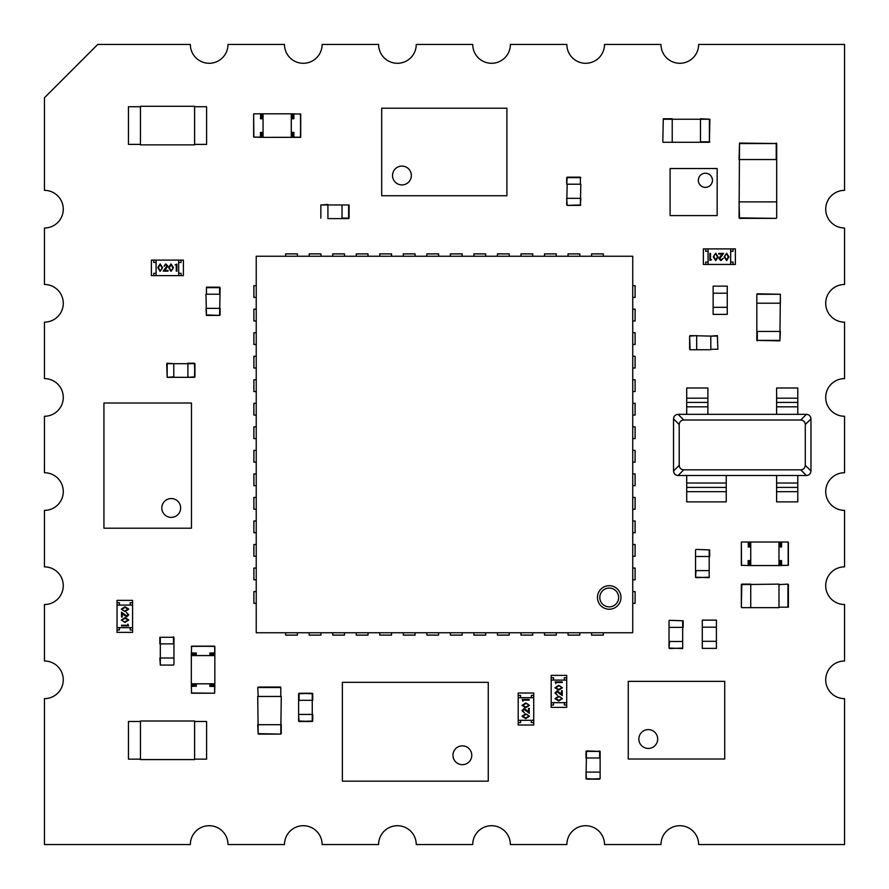 <?xml version="1.0" encoding="UTF-8"?>
<svg xmlns="http://www.w3.org/2000/svg" width="889" height="889" viewBox="0 0 889 889"><rect width="100%" height="100%" fill="white"/><g stroke="black" fill="none" stroke-linecap="round" stroke-linejoin="round"><path stroke-width="1.33" d="M698.643 844.55L844.55 844.55L844.55 698.643A18.825 18.825 0 0 1 825.714 679.818A18.825 18.825 0 0 1 844.55 660.994L844.55 604.52A18.825 18.825 0 0 1 825.714 585.695A18.825 18.825 0 0 1 844.55 566.871L844.55 510.386A18.825 18.825 0 0 1 825.714 491.561A18.825 18.825 0 0 1 844.55 472.737L844.55 416.263A18.825 18.825 0 0 1 825.714 397.439A18.825 18.825 0 0 1 844.55 378.614L844.55 322.14A18.825 18.825 0 0 1 825.714 303.305A18.825 18.825 0 0 1 844.55 284.48L844.55 228.006A18.825 18.825 0 0 1 825.714 209.182A18.825 18.825 0 0 1 844.55 190.357L844.55 44.45L698.643 44.45A18.825 18.825 0 0 0 698.643 44.45A18.825 18.825 0 0 1 679.807 63.286A18.825 18.825 0 0 1 660.983 44.45L604.509 44.45A18.825 18.825 0 0 0 604.509 44.45A18.825 18.825 0 0 1 585.684 63.286A18.825 18.825 0 0 1 566.86 44.45L510.386 44.45A18.825 18.825 0 0 0 510.386 44.45A18.825 18.825 0 0 1 491.55 63.286A18.825 18.825 0 0 1 472.737 44.45L416.252 44.45A18.825 18.825 0 0 0 416.252 44.45A18.825 18.825 0 0 1 397.427 63.286A18.825 18.825 0 0 1 378.603 44.45L322.129 44.45A18.825 18.825 0 0 0 322.129 44.45A18.825 18.825 0 0 1 303.305 63.286A18.825 18.825 0 0 1 284.48 44.45L227.995 44.45A18.825 18.825 0 0 0 227.995 44.45A18.825 18.825 0 0 1 209.171 63.286A18.825 18.825 0 0 1 190.346 44.45L97.768 44.45L44.45 97.768L44.45 190.357A18.825 18.825 0 0 1 63.275 209.182A18.825 18.825 0 0 1 44.45 228.006L44.45 284.48A18.825 18.825 0 0 1 63.275 303.316A18.825 18.825 0 0 1 44.45 322.14L44.45 378.614A18.825 18.825 0 0 1 63.275 397.439A18.825 18.825 0 0 1 44.45 416.263L44.45 472.737A18.825 18.825 0 0 1 63.275 491.561A18.825 18.825 0 0 1 44.45 510.386L44.45 566.871A18.825 18.825 0 0 1 63.275 585.695A18.825 18.825 0 0 1 44.45 604.52L44.45 660.994A18.825 18.825 0 0 1 63.275 679.818A18.825 18.825 0 0 1 44.45 698.643L44.45 844.55L190.346 844.55A18.825 18.825 0 0 1 209.171 825.714A18.825 18.825 0 0 1 227.995 844.55L284.48 844.55A18.825 18.825 0 0 1 303.305 825.714A18.825 18.825 0 0 1 322.129 844.55L378.603 844.55A18.825 18.825 0 0 1 397.427 825.714A18.825 18.825 0 0 1 416.252 844.55L472.737 844.55A18.825 18.825 0 0 1 491.561 825.714A18.825 18.825 0 0 1 510.386 844.55L566.86 844.55A18.825 18.825 0 0 1 585.684 825.714A18.825 18.825 0 0 1 604.509 844.55L660.983 844.55A18.825 18.825 0 0 1 679.818 825.714A18.825 18.825 0 0 1 698.643 844.55M292.459 113.814L292.459 118.526L293.648 118.526L293.881 113.814L291.281 113.814L300.704 114.048L300.704 137.117L300.471 113.814M261.888 113.814L253.876 113.814L263.055 113.814L261.888 113.814L261.888 118.526M263.055 118.759L260.466 118.759L260.699 114.048L260.699 118.526L263.055 118.759L263.055 132.405L260.699 132.639L260.466 137.351L261.888 137.339L261.888 132.639M293.881 113.814L293.881 118.759L291.292 118.759L291.292 132.405L293.881 132.405L293.881 137.117L300.471 137.351L291.281 137.351L291.281 113.814L263.055 113.814L263.055 137.351L293.859 137.339L293.648 132.639L292.47 132.639L292.459 137.351M261.888 137.351L253.643 137.117L253.643 114.048L253.876 137.117L260.466 137.117L260.466 132.405L263.055 132.405M293.648 118.526L291.292 118.759M293.648 132.639L293.648 137.117M300.704 137.117L293.881 137.351M134.583 144.385L140.462 144.385L140.462 106.736L139.529 106.736M195.524 144.385L200.47 144.385M195.458 106.736L206.592 106.736L206.592 144.385L195.458 144.385M139.606 144.385L128.46 144.385L128.46 106.736L139.606 106.736M194.613 144.385L194.613 106.736L195.524 106.736M140.44 144.385L139.529 144.385M194.591 144.863L140.462 144.863L140.462 106.269L194.591 106.269L194.591 144.863M153.741 275.646L151.386 275.646L151.386 260.11L153.741 260.11L153.741 262.466L156.097 262.466L156.097 273.29L153.741 273.29L153.741 275.646L156.097 275.646L156.097 260.11L152.564 260.11L182.212 260.11L178.678 260.11L178.678 275.646L181.034 275.646L181.034 273.29L178.678 273.29L178.678 262.466L181.034 262.466L181.034 260.11L183.39 260.11L183.39 275.646L181.034 275.646M178.678 260.11L156.097 260.11M178.678 275.646L156.097 275.646M164.221 265.767L165.787 263.922L167.921 266.022L164.732 270.434L168.01 270.434L168.01 271.156L163.22 271.156L167.21 265.622M160.153 271.345L157.786 267.633L160.153 263.922L162.587 267.633L160.153 271.345M158.42 267.633L160.164 270.612L161.687 269.4L161.954 267.633L160.164 264.644L158.42 267.633M167.288 266.078L165.765 264.644L164.121 266.278M171.01 271.345L168.654 267.633L171.01 263.922L173.444 267.633L171.01 271.345M169.288 267.633L171.032 270.612L172.544 269.4L172.81 267.633L171.032 264.644L169.288 267.633M175.166 264.822L176.889 264.1L176.889 271.156L176.255 271.156L176.255 264.822L175.166 264.822M717.156 215.594L717.156 168.521L670.095 168.521L670.095 215.594L717.156 215.594M705.399 187.357A7.056 7.056 0 0 0 711.511 176.767A7.056 7.056 0 0 0 699.276 176.767A7.056 7.056 0 0 0 705.399 187.357M709.4 142.296L709.4 119.237L663.283 119.237L662.816 141.829L663.283 118.759L672.228 118.759L672.228 142.296L663.283 142.296L709.4 142.296L709.878 119.237L700.465 118.759L700.465 141.829L709.878 141.829M600.131 751.405L586.473 751.405L586.007 778.697L599.653 779.164L586.473 779.164L586.007 772.108L600.131 772.108L600.131 778.697L600.131 751.405L586.473 750.927L586.007 757.995L599.653 757.995L599.653 750.927M586.007 757.995L586.007 751.405M533.733 722.657L533.733 725.013L518.198 725.013L518.198 722.657L520.554 722.657L520.554 720.312L531.378 720.312L531.378 722.657L533.733 722.657L533.733 720.312L518.198 720.312L518.198 723.835L518.198 694.187L518.198 697.721L533.733 697.721L533.733 695.365L531.378 695.365L531.378 697.721L520.554 697.721L520.554 695.365L518.198 695.365L518.198 693.009L533.733 693.009L533.733 695.365M518.198 697.721L518.198 720.312M533.733 697.721L533.733 720.312M524.166 709.111L522.732 710.644L524.366 712.911L522.01 710.611L524.11 708.477L528.522 711.667L528.522 708.389L529.244 708.389L529.244 713.178L523.71 709.189M529.433 716.245L525.721 718.612L522.01 716.245L525.721 713.811L529.433 716.245M525.721 717.979L528.711 716.234L527.488 714.712L525.721 714.445L522.732 716.234L525.721 717.979M529.433 705.388L525.721 707.755L522.01 705.388L525.721 702.955L529.433 705.388M525.721 707.122L528.711 705.366L527.488 703.855L525.721 703.588L522.732 705.366L525.721 707.122M522.91 701.232L522.187 699.51L529.244 699.51L529.244 700.143L522.91 700.143L522.91 701.232M733.025 248.898L735.37 248.898L735.37 264.433L733.025 264.433L733.025 262.077L730.669 262.077L730.669 251.254L733.025 251.254L733.025 248.898L730.669 248.898L730.669 264.433L734.192 264.433L704.544 264.433L708.077 264.433L708.077 248.898L705.722 248.898L705.722 251.254L708.077 251.254L708.077 262.077L705.722 262.077L705.722 264.433L703.366 264.433L703.366 248.898L705.722 248.898M708.077 264.433L730.669 264.433M708.077 248.898L730.669 248.898M719.468 258.466L721.001 259.899L723.268 258.277L720.968 260.621L718.834 258.532L722.024 254.11L718.745 254.11L718.745 253.387L723.546 253.387L719.545 258.932M726.613 253.209L728.969 256.91L726.613 260.621L724.179 256.91L726.613 253.209M728.335 256.91L726.591 253.932L725.08 255.143L724.813 256.91L726.591 259.899L728.335 256.91M715.745 253.209L718.112 256.91L715.745 260.621L713.311 256.91L715.745 253.209M717.479 256.91L715.734 253.932L714.211 255.143L713.945 256.91L715.734 259.899L717.479 256.91M711.589 259.721L709.878 260.444L709.878 253.387L710.511 253.387L710.511 259.721L711.589 259.721M780.153 542.023L780.153 546.735L781.564 546.968L781.564 542.023L778.975 542.023L788.154 542.023L781.564 542.023L781.331 546.735L778.975 546.968L778.975 560.615L781.564 560.615L781.564 565.326L788.154 565.326L788.154 542.257L788.387 565.326L788.387 542.257M749.571 542.023L741.559 542.023L750.749 542.023L749.571 542.023L749.571 546.735M749.56 560.848L748.382 560.848L748.149 565.56L749.571 565.56L749.571 560.848M749.571 565.56L741.326 565.326L741.326 542.257L741.559 565.326L748.149 565.56L748.149 560.615L750.738 560.615L750.738 546.968L748.382 546.735L749.56 546.735M788.387 565.326L778.975 565.56L778.975 542.023L750.749 542.023L750.749 565.56L781.564 565.56L781.331 560.848L780.153 560.848L780.153 565.56M748.382 560.848L750.738 560.615M748.382 546.735L748.149 542.023L748.382 546.735M781.564 560.615L778.975 560.615M713.134 293.203L713.134 307.327L727.258 307.327L727.258 293.203L713.134 293.203L727.258 293.203L727.258 286.136L713.134 286.136L713.134 293.203M727.258 314.384L727.258 307.316L713.134 307.316L713.134 314.384L727.258 314.384M702.288 627.19L702.288 641.313L716.401 641.313L716.401 627.19L702.288 627.19L716.401 627.19L716.401 620.133L702.288 620.133L702.288 627.19M716.401 648.37L716.401 641.313L702.288 641.313L702.288 648.37L716.401 648.37M194.947 376.858L194.48 363.679L173.766 363.679L173.766 376.858L167.176 377.325L194.48 377.325L194.947 363.679L194.947 376.858L187.89 377.325L187.89 363.212L194.48 363.212L187.89 363.212M166.71 363.679L167.176 377.325L167.176 363.679L173.766 363.679L167.176 363.212M689.631 349.277L689.631 336.098L696.687 335.62L696.687 349.744L690.097 349.744L710.811 349.744M696.687 335.62L689.631 336.098L690.097 349.744M690.097 335.62L710.811 336.098L710.811 349.277L717.868 349.277L717.401 335.62L710.811 336.098L717.401 336.098L717.868 349.277M757.306 293.792L780.364 294.259L780.364 303.205L756.828 303.205L756.828 294.259L756.828 340.387L779.897 340.854L780.364 331.441L757.306 331.441L757.306 340.854M756.828 340.387L779.897 340.387L780.364 294.259L756.828 294.259M709.2 577.661L709.2 549.902L696.02 549.424L709.666 549.902L709.666 556.492L695.554 556.492L695.554 549.902L695.554 577.194L709.2 577.661L695.554 577.194L696.02 570.605L709.2 570.605L709.2 577.194L696.02 577.661M257.721 724.702L258.199 734.114L280.791 734.114L258.199 734.114L257.721 724.702L281.257 724.702L281.257 733.647L281.257 724.702M257.721 696.465L258.199 733.647L280.791 734.114L281.257 696.465M258.199 687.053L280.791 687.053L257.721 687.519L280.791 687.519L280.791 696.465L258.199 696.465L257.721 687.519M299.071 721.501L312.25 721.023L312.25 700.321L299.071 700.321L299.071 693.264L312.25 693.264L298.604 693.731L298.604 721.023L312.25 721.501L299.071 721.501L298.604 714.434L312.728 714.434L312.728 721.023L312.728 714.434M299.071 693.264L312.25 693.731L312.25 700.321L312.728 693.731L312.728 700.321M580.361 205.392L567.182 205.392L566.704 198.336L580.828 198.336L580.361 205.392L580.828 184.212M566.704 198.336L567.182 205.392L580.828 204.926M566.704 204.926L567.182 184.212L580.361 184.212L580.361 177.155L567.182 177.155L580.828 177.622L566.704 177.622L566.704 184.212L567.182 177.155M205.981 308.35L206.448 315.406L219.627 315.406L206.448 315.406L205.981 308.35L220.094 308.35L220.094 314.939L220.094 308.35M205.981 294.226L206.448 314.939L219.627 315.406L220.094 287.647L206.448 287.169L219.627 287.169L219.627 294.226L206.448 294.226L206.448 287.647L220.094 287.647M682.674 648.548L682.674 620.778L669.506 620.311L683.152 620.778L683.152 627.367L669.028 627.367L669.028 620.778L669.028 648.07L682.674 648.548L669.028 648.07L669.506 641.48L682.674 641.48L682.674 648.07L669.506 648.548M778.986 584.117L741.804 584.595L741.337 607.176L741.337 584.595L750.749 584.117L750.749 607.654L741.804 607.654L778.986 607.654M750.749 584.117L741.804 584.117M788.399 584.595L788.399 607.176L787.932 584.117L787.932 607.176L778.986 607.176L778.986 584.595L787.932 584.117M632.746 591.574L635.102 591.574L635.102 603.342L632.746 603.342M632.746 568.049L635.102 568.049L635.102 579.806L632.746 579.806M632.746 544.513L635.102 544.513L635.102 556.281L632.746 556.281M632.746 520.976L635.102 520.976L635.102 532.744L632.746 532.744M632.746 497.451L635.102 497.451L635.102 509.219L632.746 509.219M632.746 473.915L635.102 473.915L635.102 485.683L632.746 485.683M632.746 450.39L635.102 450.39L635.102 462.147L632.746 462.147M632.746 426.853L635.102 426.853L635.102 438.621L632.746 438.621M632.746 403.317L635.102 403.317L635.102 415.085L632.746 415.085M632.746 379.792L635.102 379.792L635.102 391.56L632.746 391.56M632.746 356.256L635.102 356.256L635.102 368.024L632.746 368.024M632.746 332.719L635.102 332.719L635.102 344.488L632.746 344.488M632.746 309.194L635.102 309.194L635.102 320.962L632.746 320.962M632.746 285.658L635.102 285.658L635.102 297.426L632.746 297.426M591.563 256.243L591.563 253.887L603.331 253.887L603.331 256.243M568.038 256.243L568.038 253.887L579.806 253.887L579.806 256.243M544.501 256.243L544.501 253.887L556.27 253.887L556.27 256.243M520.976 256.243L520.976 253.887L532.733 253.887L532.733 256.243M497.44 256.243L497.44 253.887L509.208 253.887L509.208 256.243M473.904 256.243L473.904 253.887L485.672 253.887L485.672 256.243M450.379 256.243L450.379 253.887L462.147 253.887L462.147 256.243M426.842 256.243L426.842 253.887L438.61 253.887L438.61 256.243M403.317 256.243L403.317 253.887L415.074 253.887L415.074 256.243M379.781 256.243L379.781 253.887L391.549 253.887L391.549 256.243M356.245 256.243L356.245 253.887L368.013 253.887L368.013 256.243M332.719 256.243L332.719 253.887L344.488 253.887L344.488 256.243M309.183 256.243L309.183 253.887L320.951 253.887L320.951 256.243M285.658 256.243L285.658 253.887L297.415 253.887L297.415 256.243M256.232 297.426L253.887 297.426L253.887 285.658L256.232 285.658M256.232 320.962L253.887 320.962L253.887 309.194L256.232 309.194M256.232 344.488L253.887 344.488L253.887 332.719L256.232 332.719M256.232 368.024L253.887 368.024L253.887 356.256L256.232 356.256M256.232 391.56L253.887 391.56L253.887 379.792L256.232 379.792M256.232 415.085L253.887 415.085L253.887 403.317L256.232 403.317M256.232 438.621L253.887 438.621L253.887 426.853L256.232 426.853M256.232 462.147L253.887 462.147L253.887 450.39L256.232 450.39M256.232 485.683L253.887 485.683L253.887 473.915L256.232 473.915M256.232 509.219L253.887 509.219L253.887 497.451L256.232 497.451M256.232 532.744L253.887 532.744L253.887 520.976L256.232 520.976M256.232 556.281L253.887 556.281L253.887 544.513L256.232 544.513M256.232 579.806L253.887 579.806L253.887 568.049L256.232 568.049M256.232 603.342L253.887 603.342L253.887 591.574L256.232 591.574M297.415 632.757L297.415 635.113L285.658 635.113L285.658 632.757M320.951 632.757L320.951 635.113L309.183 635.113L309.183 632.757M344.488 632.757L344.488 635.113L332.719 635.113L332.719 632.757M368.013 632.757L368.013 635.113L356.245 635.113L356.245 632.757M391.549 632.757L391.549 635.113L379.781 635.113L379.781 632.757M415.074 632.757L415.074 635.113L403.317 635.113L403.317 632.757M438.61 632.757L438.61 635.113L426.842 635.113L426.842 632.757M462.147 632.757L462.147 635.113L450.379 635.113L450.379 632.757M485.672 632.757L485.672 635.113L473.904 635.113L473.904 632.757M509.208 632.757L509.208 635.113L497.44 635.113L497.44 632.757M532.733 632.757L532.733 635.113L520.976 635.113L520.976 632.757M556.27 632.757L556.27 635.113L544.501 635.113L544.501 632.757M579.806 632.757L579.806 635.113L568.038 635.113L568.038 632.757M603.331 632.757L603.331 635.113L591.563 635.113L591.563 632.757M597.452 597.464A11.768 11.768 0 0 0 609.221 609.221A11.768 11.768 0 0 0 620.978 597.464A11.768 11.768 0 0 0 609.221 585.695A11.768 11.768 0 0 0 597.452 597.464M256.232 632.757L632.746 632.757L632.746 256.243L256.232 256.243L256.232 632.757M488.261 682.319L488.261 781.153L342.365 781.153L342.365 682.319L488.261 682.319M462.369 745.86A9.412 9.412 0 0 0 454.212 759.973A9.412 9.412 0 0 0 470.514 759.973A9.412 9.412 0 0 0 462.369 745.86M724.735 681.363L628.256 681.363L628.256 759.017L724.735 759.017L724.735 681.363M657.682 739.015A9.412 9.412 0 0 0 643.558 730.869A9.412 9.412 0 0 0 643.558 747.171A9.412 9.412 0 0 0 657.682 739.015M401.939 166.099A9.412 9.412 0 0 0 393.783 180.211A9.412 9.412 0 0 0 410.096 180.211A9.412 9.412 0 0 0 401.939 166.099M381.703 195.747L506.897 195.747L506.897 108.214L381.703 108.214L381.703 195.747M161.82 507.975A9.412 9.412 0 0 0 175.933 516.12A9.412 9.412 0 0 0 175.933 499.818A9.412 9.412 0 0 0 161.82 507.975M191.468 528.199L191.468 403.017L103.935 403.017L103.935 528.199L191.468 528.199M776.697 143.529L739.526 143.529L739.048 217.894L776.23 218.361L739.526 218.361L739.048 201.892L776.697 201.892L776.697 217.894L776.697 143.529L739.526 143.062L739.048 159.531L776.23 159.531L776.23 143.062M349.099 204.959L320.862 204.959L320.862 218.138L320.862 204.959L327.919 204.492L327.919 218.605L348.632 218.605L349.099 204.959L349.099 218.138L342.043 218.138L342.043 204.959L348.632 204.959L348.632 218.605M173.955 637.291L160.309 637.291L160.309 665.061L173.488 665.061L160.309 665.061L159.842 657.993L173.955 657.993L173.955 664.583L173.955 637.291L159.842 637.291L159.842 643.88L173.488 643.88L173.488 636.824M566.704 705.033L566.704 707.388L551.18 707.388L551.18 705.033L553.525 705.033L553.525 702.677L564.348 702.677L564.348 705.033L566.704 705.033L566.704 702.677L551.18 702.677L551.18 706.21L551.18 676.562L551.18 680.085L566.704 680.085L566.704 677.74L564.348 677.74L564.348 680.085L553.525 680.085L553.525 677.74L551.18 677.74L551.18 675.384L566.704 675.384L566.704 677.74M551.18 680.085L551.18 702.677M566.704 680.085L566.704 702.677M557.136 691.486L555.703 693.009L557.336 695.287L554.98 692.976L557.081 690.853L561.504 694.042L561.504 690.753L562.226 690.753L562.226 695.554L556.681 691.553M562.404 698.621L558.692 700.988L554.98 698.621L558.692 696.187L562.404 698.621M558.692 700.354L561.681 698.598L560.47 697.087L558.692 696.82L555.703 698.598L558.692 700.354M562.404 687.764L558.692 690.12L554.98 687.764L558.692 685.33L562.404 687.764M558.692 689.486L561.681 687.742L560.47 686.23L558.692 685.964L555.703 687.742L558.692 689.486M555.892 683.608L555.158 681.885L562.226 681.885L562.226 682.519L555.892 682.519L555.892 683.608M117.048 602.72L117.048 600.364L132.572 600.364L132.572 602.72L130.227 602.72L130.227 605.076L119.393 605.076L119.393 602.72L117.048 602.72L117.048 605.076L132.572 605.076L132.572 601.542L132.572 631.19L132.572 627.667L117.048 627.667L117.048 630.012L119.393 630.012L119.393 627.667L130.227 627.667L130.227 630.012L132.572 630.012L132.572 632.368L117.048 632.368L117.048 630.012M132.572 627.667L132.572 605.076M117.048 627.667L117.048 605.076M126.616 616.277L128.049 614.744L126.416 612.477L128.772 614.777L126.671 616.91L122.249 613.71L122.249 616.999L121.526 616.999L121.526 612.199L127.071 616.199M121.349 609.132L125.06 606.765L128.772 609.132L125.06 611.565L121.349 609.132M125.06 607.398L122.071 609.154L123.282 610.665L125.06 610.932L128.049 609.154L125.06 607.398M121.349 619.989L125.06 617.633L128.772 619.989L125.06 622.422L121.349 619.989M125.06 618.266L122.071 620.011L123.282 621.522L125.06 621.789L128.049 620.011L125.06 618.266M127.86 624.145L128.583 625.867L121.526 625.867L121.526 625.234L127.86 625.234L127.86 624.145M683.752 469.848L678.085 475.515L806.412 475.515L800.745 469.848C803.512 469.581 805.023 468.07 805.29 465.303L805.29 424.553C805.023 421.786 803.512 420.275 800.745 420.008L683.752 420.008C680.985 420.275 679.474 421.786 679.207 424.553L679.207 465.303C679.474 468.07 680.985 469.581 683.752 469.848L800.745 469.848M800.745 420.008L806.412 414.341L678.085 414.341L683.752 420.008M805.29 465.303L810.968 470.97L810.968 418.886L805.29 424.553M679.207 424.553L673.54 418.886L673.54 470.97L679.207 465.303M776.608 475.515L776.608 501.874L797.789 501.874L797.789 475.515M776.608 398.183L797.789 398.183L797.789 387.982L776.608 387.982L776.608 414.341M797.789 398.183L797.789 414.341M686.719 398.183L707.888 398.183L707.888 387.982L686.719 387.982L686.719 414.341M707.888 398.183L707.888 414.341M686.719 475.515L686.719 501.874L726.246 501.874L726.246 475.515M806.412 414.341C809.179 414.596 810.701 416.119 810.968 418.886M810.968 470.97C810.701 473.737 809.179 475.259 806.412 475.515M673.54 418.886C673.795 416.119 675.318 414.596 678.085 414.341M678.085 475.515C675.318 475.259 673.795 473.737 673.54 470.97M134.583 759.128L140.462 759.128L140.462 721.479L139.529 721.479M195.524 759.128L200.47 759.128M195.458 721.479L206.592 721.479L206.592 759.128L195.458 759.128M139.606 759.128L128.46 759.128L128.46 721.479L139.606 721.479M194.613 759.128L194.613 721.479L195.524 721.479M140.44 759.128L139.529 759.128M140.462 721.001L194.591 721.001L194.591 759.595L140.462 759.595L140.462 721.001M191.324 654.393L196.025 654.393L196.025 653.215L191.324 652.982L191.324 655.571L191.557 646.159L214.616 646.159L191.324 646.392M209.915 683.808L210.148 686.164L214.616 686.164L209.915 686.397L209.915 683.808L196.258 683.808L196.025 686.164L196.025 684.986L191.324 684.975L191.324 686.375M191.324 692.987L214.616 693.22L191.557 693.22L191.324 684.975M214.849 686.375L214.849 684.975L210.148 684.975M191.324 652.982L196.258 652.982L196.258 655.571L209.915 655.571L209.915 652.982L214.616 652.982L214.849 646.392L214.849 655.571L191.324 655.571L191.324 683.797L214.849 683.797L214.849 652.993L210.148 653.215L210.148 654.393L214.849 654.393M196.025 686.164L191.324 686.397L196.025 686.164M214.849 684.975L214.616 693.22L214.616 686.397L209.915 686.397M196.025 653.215L196.258 655.571M210.148 653.215L214.616 653.215M214.616 646.159L214.849 652.982M293.648 114.048L293.881 118.759M300.471 137.351L300.704 114.048M291.292 132.405L293.881 132.405M260.466 118.759L260.699 114.048M586.473 779.164L600.131 778.697M781.564 546.968L778.975 546.968M748.382 565.326L748.149 560.615M750.738 546.968L748.149 546.968M618.633 597.464A9.412 9.412 0 0 0 609.221 588.051A9.412 9.412 0 0 0 599.808 597.464A9.412 9.412 0 0 0 609.221 606.876A9.412 9.412 0 0 0 618.633 597.464M739.526 218.361L776.23 218.361M320.862 204.959L320.862 218.138M160.309 665.061L173.488 665.061M776.608 491.673L797.789 491.673M776.608 487.416L797.789 487.416M776.608 483.027L797.789 483.027M776.608 406.829L797.789 406.829M776.608 402.428L797.789 402.428M686.719 406.829L707.888 406.829M686.719 402.428L707.888 402.428M686.719 491.673L726.246 491.673M686.719 487.416L726.246 487.416M686.719 483.027L726.246 483.027M191.557 653.215L196.258 652.982M214.849 646.392L191.557 646.159M209.915 655.571L209.915 652.982M191.557 693.22L214.616 693.22M196.258 683.808L196.258 686.397"/></g></svg>
